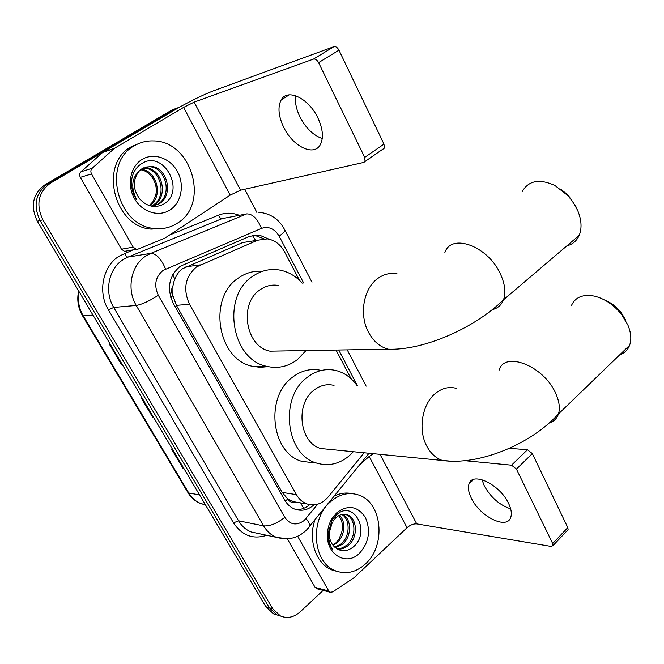 <?xml version="1.0" encoding="UTF-8"?>
<svg xmlns="http://www.w3.org/2000/svg" width="664" height="664" viewBox="0 0 664 664"><rect width="100%" height="100%" fill="white"/><g stroke="black" fill="none" stroke-linecap="round" stroke-linejoin="round"><path stroke-width="1" d="M252.121 241.082L242.667 242.567L182.409 268.779L179.089 271.775L176.458 275.518L173.985 281.428L172.947 285.893C171.163 289.097 171.138 292.392 172.856 295.779L170.656 297.256M299.464 280.308L284.532 251.839C280.44 244.418 274.722 240.094 267.368 238.874L257.582 240.227L196.561 266.887C185.14 276.705 182.791 289.164 189.497 304.253L296.418 494.647C299.032 499.195 302.527 502.283 306.892 503.918C314.91 506.366 322.023 504.026 328.248 496.888L364.138 452.773M247.191 241.281L247.523 241.804M172.856 295.779L172.947 285.893M294.816 502.183L287.753 499.062C289.504 501.851 291.861 502.897 294.816 502.183M173.088 296.185L176.383 305.349L282.217 492.422L287.545 498.705M351.065 378.712L336.042 350.053M269.044 239.173L259.101 235.006L249.564 236.334L180.284 266.247C168.872 275.967 166.515 288.3 173.221 303.249L284.74 500.158C287.304 504.582 290.724 507.603 294.999 509.23C301.746 511.446 308.063 510.002 313.939 504.897M323.144 590.404L300.186 611.859C293.878 617.412 287.304 618.798 280.482 616.018L272.755 608.838L42.878 219.817C35.707 204.553 38.246 192.319 50.505 183.106L179.712 107.037M244.667 189.257L256.893 212.472M277.237 615.047L273.543 613.876L265.857 606.747L37.317 221.22C30.187 206.106 32.71 193.988 44.886 184.858L171.237 110.407L179.106 107.311L174.416 109.253L47.684 183.986L174.416 109.253L177.628 108.099M37.317 221.22L40.081 220.523C32.934 205.334 35.466 193.158 47.684 183.986C35.466 193.158 32.934 205.334 40.081 220.523L269.293 607.784L40.081 220.523L42.878 219.817M280.706 616.117L276.996 614.939L269.293 607.784L276.996 614.939L280.706 616.117M309.681 504.673C305.548 508.176 301.016 509.811 296.086 509.595M251.996 235.496L255.449 235.604L263.915 238.741M183.911 468.51L183.098 468.51L183.986 468.635M172.698 449.586L171.818 449.486L183.098 468.51M122.085 364.221L121.305 364.312L122.143 364.312M110.083 343.969L109.253 343.993L121.305 364.312M153.508 417.216L152.703 417.258L153.567 417.324M141.905 397.653L141.05 397.603L152.703 417.258M171.237 110.407L175.902 108.473M177.329 223.212C170.424 227.652 162.771 229.412 154.38 228.474C117.179 226.283 101.542 162.813 134.551 145.657C140.27 142.303 146.445 140.718 153.077 140.901C191.838 140.453 210.048 204.197 177.329 223.212M163.659 228.383L151.135 229.113C114.042 226.947 98.463 163.792 131.364 146.702L139.714 143.142M142.129 159.41C153.799 152.239 170.274 158.123 177.446 171.578C184.791 184.924 181.397 202.744 170.025 209.965C158.771 217.385 141.996 212.198 134.41 198.494C126.65 184.891 130.36 166.373 142.129 159.41M163.12 204.396C186.692 191.813 163.759 149.649 142.27 163.286C136.253 166.797 132.692 172.449 131.588 180.243C131.016 187.373 132.75 193.929 136.784 199.905C130.791 188.103 131.513 178.583 138.942 171.337C132.468 180.251 132.775 189.522 139.88 199.15C147.001 206.587 154.745 208.33 163.12 204.396M153.309 206.089L157.658 204.205C173.063 195.764 165.958 167.079 149.425 166.764L145.125 167.104M152.073 206.272L158.937 203.906C174.366 195.448 167.245 166.714 150.703 166.39L142.245 168.482L138.942 171.337M151.243 206.122L152.587 205.375C167.917 196.992 160.837 168.523 144.378 168.224L142.718 168.2M151.683 206.205L153.849 205.085C169.204 196.685 162.107 168.158 145.632 167.859L143.299 167.884M140.494 169.785C151.193 170.88 159.285 185.43 155.251 196.577L152.944 201.657L149.3 205.608M149.649 205.715C163.908 196.743 156.737 170.059 141.025 169.345M322.248 138.544C313.35 135.381 305.955 128.252 300.07 117.154C296.285 109.402 294.816 102.264 295.646 95.732M317.766 117.677C308.594 98.139 287.304 88.113 281.204 99.866C277.552 107.004 278.423 116.225 283.827 127.529C292.99 146.644 314.147 156.878 320.372 144.569C323.766 137.714 322.895 128.75 317.766 117.677M126.326 251.125L124.483 251.341L121.47 249.207L133.173 247.141L91.532 173.935L80.327 177.354C79.273 175.205 79.497 173.345 80.983 171.777L103.069 152.089L171.353 111.801C187.373 102.555 201.233 95.624 212.928 91.01L333.876 46.671C335.76 46.306 337.453 47.468 338.955 50.165L318.596 62.648C317.06 59.926 315.358 58.739 313.491 59.088L194.12 102.148L183.588 107.41L114.548 148.255L92.196 168.258C90.686 169.851 90.47 171.744 91.532 173.935M121.47 249.207L80.327 177.354M133.173 247.141L136.22 249.324L138.079 249.1L164.73 238.202L230.217 195.116L240.592 190.178L363.872 162.398L365.084 161.452L364.71 157.385L383.983 144.105L338.955 50.165M383.983 144.105L384.298 148.155L383.07 149.109M364.71 157.385L318.596 62.648M566.882 245.854C572.634 244.377 576.742 240.883 579.199 235.363C582.079 228.217 581.564 219.908 577.655 210.438L573.073 202.105L567.878 195.589L554.938 185.513C539.517 178.45 528.586 180.492 522.161 191.622M278.507 285.454C271.891 284.341 265.724 285.802 259.989 289.828C238.55 303.656 245.721 346.874 269.957 351.165L281.86 350.966M306.013 350.559L297.489 359.548C288.134 366.652 277.851 368.91 266.637 366.312C231.304 359.656 221.203 296.227 252.71 276.299C260.935 270.613 269.758 268.497 279.179 269.957C288.01 271.534 295.696 275.925 302.211 283.138M268.007 366.636L260.222 367.35L252.395 366.287C217.41 359.739 207.425 297.48 238.617 277.884C245.979 272.796 253.905 270.605 262.396 271.319M561.561 189.813L568.16 195.166L575.945 206.67M619.661 354.875C624.459 353.231 627.77 350.036 629.596 345.297C631.647 339.453 631.074 332.681 627.862 324.986L621.637 314.537C613.851 304.867 604.796 298.725 594.479 296.127C583.034 293.978 575.381 297.057 571.513 305.357M334.033 385.386C326.929 383.701 320.239 385.294 313.956 390.175C294.891 404.069 299.63 443.22 320.886 448.524L329.709 449.395M353.331 451.711L349.239 455.778C339.254 464.103 328.406 466.543 316.686 463.09C285.694 455.014 279.096 397.528 307.117 377.451C316.18 370.512 325.8 368.196 335.976 370.504C344.591 372.736 351.704 377.882 357.332 385.95M314.495 462.841L301.971 461.389C271.252 453.412 264.728 396.947 292.492 377.235C301.481 370.412 311.018 368.138 321.11 370.404M605.394 300.427C611.469 302.909 616.723 306.951 621.155 312.553L625.679 320.139M510.657 508.856C499.577 505.113 490.796 497.444 484.305 485.865L481.981 479.69M508.508 503.262C499.843 484.429 472.461 471.382 469.05 483.84C467.73 487.666 468.51 492.497 471.399 498.324C479.914 516.617 507.122 530.129 510.774 517.248C511.977 513.562 511.222 508.898 508.508 503.262M317.176 588.835L315.143 587.408L328.746 590.977L297.588 536.197M315.143 587.408L287.321 538.828M509.288 448.3L527.457 449.752L532.321 453.587L516.434 469.083L511.546 465.182L465.041 460.708M328.746 590.977L330.116 592.238L332.697 591.923L354.119 577.663L407.032 527.697C410.277 524.95 413.514 523.688 416.735 523.896L551.17 546.43L553.004 545.601L552.672 543.534L567.803 527.614L532.321 453.587M567.803 527.614L568.11 529.681L567.38 530.453M552.672 543.534L516.434 469.083M373.517 453.695L369.159 456.459L359.797 464.675M365.358 564.018C356.103 572.335 346.234 574.617 335.776 570.891C312.503 563.047 309.316 518.866 330.855 501.478C339.528 494.182 348.6 491.974 358.054 494.838C382.14 501.569 386.664 545.401 365.358 564.018M337.511 571.513L332.066 570.011C316.255 564.184 307.847 540.214 314.869 520.095M336.963 512.542C348.21 504.499 357.68 506.134 365.383 517.447C370.952 530.577 368.976 542.529 359.456 553.319C346.508 566.55 325.891 554.448 327.435 533.814C327.709 528.32 329.203 523.274 331.917 518.7L336.963 512.542M332.34 522.294L329.261 532.686C329.12 538.18 330.63 542.671 333.784 546.157C339.603 551.792 345.919 552.207 352.733 547.385C371.923 532.404 353.538 498.614 336.465 514.907L332.083 520.095L328.008 533.458C327.817 539.517 329.244 544.729 332.282 549.095C329.468 544.214 328.257 538.869 328.655 533.059L332.324 522.17M336.98 548.862L342.143 547.949L346.724 545.227C357.083 537.201 355.771 517.546 345.795 514.6L344.832 514.309M337.395 549.103C341.387 549.402 344.989 548.207 348.185 545.526C358.552 537.483 357.249 517.804 347.264 514.849C343.122 513.538 339.221 514.592 335.577 518.011L332.996 521.265M334.822 547.219L340.914 544.032C350.293 536.678 350.393 519.206 341.811 514.492M335.386 547.717L342.358 544.331C352.111 536.736 351.688 518.435 342.582 514.359M338.657 515.696C342.383 520.393 343.346 526.137 341.553 532.935L338.906 539.259L335.818 542.986L332.88 545.102M333.112 545.393L336.598 543.144C344.923 536.487 346.276 521.514 339.462 515.281M334.432 495.966C340.267 493.144 346.11 492.373 351.962 493.642M185.945 266.803L200.229 264.861M303.622 508.375L300.684 502.889M255.615 240.534L252.494 235.471M174.839 278.963L172.706 274.747M287.753 499.062L285.279 501.063M176.383 305.349L189.497 304.253M242.667 242.567L257.582 240.227M282.217 492.422L296.418 494.647M303.647 282.997L279.112 236.135C274.581 228.648 268.696 226.067 261.467 228.391L163.087 270.364C155.343 276.913 153.749 285.205 158.289 295.248L284.773 517.347C290.168 524.892 296.625 525.954 304.12 520.526L317.741 504.192M287.479 538.811L276.456 537.35C271.144 535.184 266.87 531.358 263.633 525.88L136.236 305.44C126.334 289.122 131.065 265.226 145.873 255.997L150.861 253.349L128.028 257.059L123.147 259.632C108.664 268.58 104.024 291.67 113.71 307.432L238.559 520.808C241.737 526.129 245.937 529.847 251.158 531.955L258.495 533.524M266.745 535.284C253.075 539.707 241.995 535.566 233.496 522.867L108.431 309.88L113.71 307.432L136.236 305.44C142.071 304.419 149.425 301.024 158.289 295.248M308.403 528.054L309.864 526.27C309.955 524.386 308.677 521.821 306.021 518.551M108.431 309.88C97.517 292.177 102.762 266.206 119.072 256.179L133.041 249.871M169.436 235.097L218.522 215.177C225.378 212.513 232.309 212.563 239.314 215.319M50.505 183.106L44.886 184.858M272.755 608.838L265.857 606.747M165.577 269.011C161.211 258.769 156.306 253.548 150.861 253.349L246.718 213.891L222.008 218.663L128.028 257.059C126.766 257.009 125.612 255.756 124.558 253.308M231.221 216.887L222.008 218.663C220.656 218.672 219.493 217.518 218.522 215.177M284.773 517.347C276.954 523.522 269.916 526.361 263.633 525.88L238.559 520.808L233.496 522.867M357.556 385.95L338.731 350.011M279.112 236.135C282.914 233.429 284.831 231.429 284.864 230.134L284.582 229.586M261.467 228.391C257.441 218.647 252.527 213.816 246.718 213.891M82.494 315.707L187.738 492.273L188.783 493.003C191.938 498.174 196.137 501.768 201.366 503.76L205.458 504.847M79.033 291.596C77.464 300.186 78.858 308.27 83.207 315.832L82.386 315.533C78.012 307.797 76.767 299.597 78.651 290.948M92.943 315.06L83.207 315.832L188.783 493.003L199.565 494.912M153.284 417.241L141.664 397.636M121.869 364.254L109.842 343.977M183.687 468.527L172.441 449.561M240.592 190.178L194.12 102.148M230.217 195.116L183.588 107.41M103.069 152.089L114.548 148.255M313.491 59.088L333.876 46.671M113.984 148.67L102.513 152.496M80.983 171.777L92.196 168.258M397.13 273.883C390.083 272.555 383.485 274.182 377.351 278.764C363.457 288.882 359.041 314.653 368.387 332.041C373.251 341.155 379.816 346.865 388.091 349.181C422.395 350.65 473.731 328.946 503.495 299.813C501.453 305 497.817 308.254 492.58 309.548M444.88 252.503C451.462 232.583 488.538 246.311 500.664 274.531C505.03 284.325 505.968 292.749 503.495 299.813L579.199 235.363M456.209 388.315C448.706 386.398 441.626 388.232 434.97 393.818C422.038 404.55 417.947 429.741 426.653 445.917C430.562 453.329 435.808 458.177 442.382 460.459L452.416 461.272M499.046 370.329C504.283 350.534 543.882 365.748 555.718 393.428C559.287 401.363 560.2 408.202 558.466 413.946C556.947 418.453 553.967 421.408 549.535 422.827M416.735 523.896L380.015 454.334M407.032 527.697L369.159 456.459M511.546 465.182L527.457 449.752M292.625 501.561L306.892 503.918M258.736 533.574L276.456 537.35C291.853 541.376 300.277 535.724 306.502 530.063L369.051 453.255M280.482 616.018L273.543 613.876M366.146 386.157L347.239 349.87M311.98 282.183L284.864 230.134C280.515 221.768 273.153 213.584 258.313 212.198M255.449 235.604L259.101 235.006M205.242 504.491L201.366 503.76C195.714 501.71 191.232 497.983 187.92 492.58M154.38 228.474L151.135 229.113M150.703 166.39L149.425 166.764M145.632 167.859L144.378 168.224M289.288 94.836L281.204 99.866M365.084 161.452L384.298 148.155M136.22 249.324L124.483 251.341M269.957 351.165L388.091 349.181M266.637 366.312L252.395 366.287M568.16 195.166L566.923 194.585M320.886 448.524L442.382 460.459C477.789 465.721 530.245 445.063 558.466 413.946L629.596 345.297M316.686 463.09L301.971 461.389M621.155 312.553L621.637 314.537M473.664 479.433L469.05 483.84M553.004 545.601L568.11 529.681M330.116 592.238L316.496 588.653M335.776 570.891L332.066 570.011M347.264 514.849L345.795 514.6M329.261 532.686L328.655 533.059M328.008 533.458L327.435 533.814M332.083 520.095L331.917 518.7"/></g></svg>
